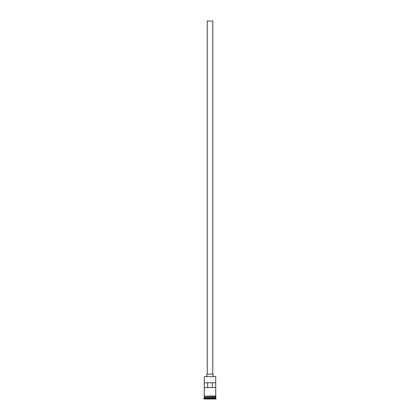 <?xml version="1.0" encoding="UTF-8"?>
<svg xmlns="http://www.w3.org/2000/svg" width="420" height="420" viewBox="0 0 420 420"><rect width="100%" height="100%" fill="white"/><g stroke="black" fill="none" stroke-linecap="round" stroke-linejoin="round"><path stroke-width="0.63" d="M215.728 376.645L204.272 376.645L215.728 376.645L204.272 376.645L204.272 395.997L204.272 376.645L215.728 376.645L215.728 395.997L215.728 376.645M212.767 374.115L212.767 21L207.233 21L207.233 374.115L207.233 21L212.767 21L212.767 374.115M213.161 376.488L213.161 374.115L206.84 374.115L206.84 376.488L206.84 374.115L213.161 374.115L213.161 376.488M215.728 397.42L215.728 396.391L215.649 397.262L204.351 397.262L203.879 398.606L216.122 398.606L215.728 398.213L204.272 398.213L215.728 398.213L215.728 397.42L204.351 397.341L215.649 397.341L216.122 398.606L203.879 398.606L203.879 399L216.122 399L216.122 398.606L216.122 399L203.879 399L204.272 397.42L215.728 397.42M204.272 397.183L215.728 397.183L204.272 397.183L204.272 396.391L204.272 397.183M204.293 387.544L204.293 382.804L215.707 382.804L215.707 387.544L204.293 387.544L204.293 382.804L215.707 382.804L215.707 387.544L204.293 387.544M215.765 395.997L204.036 396.197L215.765 396.391L215.765 395.997L215.765 396.391L204.036 396.197L215.765 395.997M207.679 382.804L207.679 387.544L207.679 382.804M215.649 397.262L204.351 397.341L215.649 397.262M212.321 387.544L212.321 382.804L212.321 387.544"/></g></svg>
